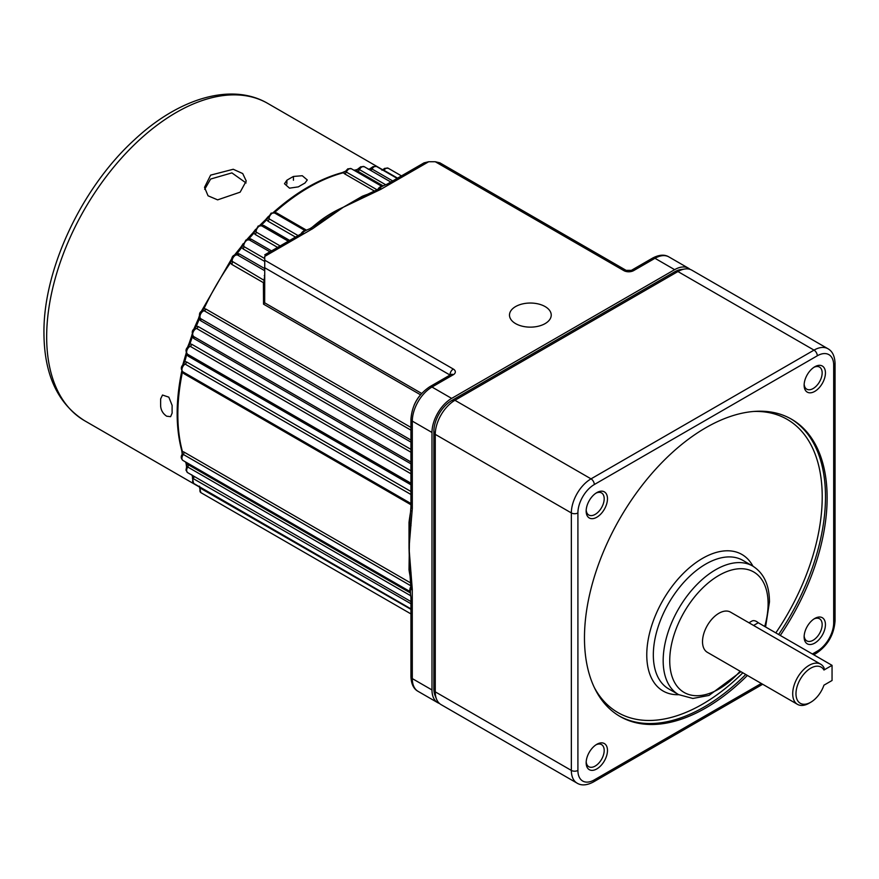 <?xml version="1.0" encoding="UTF-8"?>
<svg xmlns="http://www.w3.org/2000/svg" width="879" height="879" viewBox="0 0 879 879"><rect width="100%" height="100%" fill="white"/><g stroke="black" fill="none" stroke-linecap="round" stroke-linejoin="round"><path stroke-width="1.32" d="M371.454 168.109L372.026 169.01A4.637 2.681 120 0 1 374.245 166.735A4.637 2.681 120 0 1 376.564 166.505L373.081 166.614L368.971 169.416M353.885 170.196L355.534 169.966A2.318 1.736 82.6 0 1 356.424 170.163A185.502 107.106 120 0 0 354.336 170.46M358.896 168.592L359.445 169.603A4.637 2.681 120 0 1 361.895 166.9A4.637 2.681 120 0 1 364.225 166.68L360.742 166.79L356.424 170.163L357.632 171.163A2.318 1.34 120 0 0 358.214 170.955A2.318 1.34 120 0 0 359.445 169.603L385.76 184.799M345.546 171.273L343.381 172.745A185.502 107.106 120 0 0 309.012 187.293A185.502 107.106 120 0 0 274.633 212.432L273.984 212.718M273.16 212.575L273.512 212.289A2.318 0.945 48.3 0 1 273.523 212.289C296.377 192.04 319.319 178.8 342.37 172.57L342.37 172.57A2.318 1.648 75.2 0 1 343.381 172.745L344.579 173.811A2.318 1.34 120 0 0 344.997 173.624A2.318 1.34 120 0 0 346.337 172.064L377.157 189.853M273.523 212.289A2.318 0.945 48.3 0 1 274.633 212.432L276.72 212.982A2.318 1.34 -60 0 1 276.292 213.289A2.318 1.34 -60 0 1 275.512 213.52M268.545 216.575L266.722 219.794A2.318 0.835 -134.1 0 0 265.634 219.618L259.679 225.463M295.487 237.077L267.919 221.167L266.722 219.794A185.502 107.106 120 0 0 261.59 224.914A2.318 0.769 -135.7 0 0 260.525 224.716M262.052 226.057A2.318 1.34 -60 0 0 263.085 225.881A2.318 1.34 -60 0 0 263.667 225.409L260.492 225.453M255.569 229.716L253.965 233.056A2.318 0.648 -138 0 0 252.932 232.825L246.746 239.67M277.599 247.406L255.185 234.473L253.965 233.056A185.502 107.106 120 0 0 249.076 238.638A2.318 0.582 -139.5 0 0 248.054 238.385M269.952 251.823L249.273 239.879A2.318 1.34 -60 0 0 250.383 239.736A2.318 1.34 -60 0 0 251.119 239.099L249.076 238.638L247.537 239.517M243.164 244.087L241.824 247.46L240.846 247.164L234.55 255.009M264.733 261.426L243.065 248.911L241.824 247.46A185.502 107.106 120 0 0 237.198 253.46L236.242 253.141M264.733 270.71L237.363 254.899A2.318 1.34 -60 0 0 238.341 254.712A2.318 1.34 -60 0 0 239.231 253.888L237.198 253.46L235.297 254.745M231.474 259.558L230.419 262.865L229.496 262.491L201.126 311.693M420.503 394.781L263.535 304.156L263.403 282.664L231.682 264.348L230.419 262.865A185.502 107.106 120 0 0 203.972 308.683L203.181 308.079M410.943 430.161L204.115 310.737A2.318 1.34 -60 0 0 204.576 310.551A2.318 1.34 -60 0 0 205.884 309.045L203.972 308.683L201.467 311.529M199.412 316.869L199.258 319.176L198.5 318.506L193.688 329.449M410.943 442.137L200.643 320.714L199.258 319.176A185.502 107.106 120 0 0 196.347 326.219L195.599 325.527M410.943 452.235L196.522 328.438A2.318 1.34 -60 0 0 196.819 328.296A2.318 1.34 -60 0 0 198.225 326.57L196.347 326.219L194.105 329.076M192.325 335.141L192.336 336.91A2.318 0.582 -160.5 0 1 191.6 336.163L192.061 334.372M410.943 463.848L193.765 338.459L192.336 336.91A185.502 107.106 120 0 0 189.941 343.942A2.318 0.648 -162 0 1 189.227 343.162L187.513 347.337M410.943 473.781L190.161 346.304A2.318 1.34 -60 0 0 190.293 346.238A2.318 1.34 -60 0 0 191.776 344.293L189.941 343.942L187.853 346.996M186.634 353.391L186.711 354.622A2.318 0.769 -164.3 0 1 186.007 353.797L182.7 365.093M410.943 484.779L188.183 356.16L186.711 354.622A185.502 107.106 120 0 0 184.843 361.621A2.318 0.835 -165.9 0 1 184.14 360.764M410.943 491.482L186.634 361.972L184.843 361.621L182.964 364.807M182.338 371.443L182.425 372.147A2.318 0.945 -168.3 0 1 181.733 371.257L181.733 371.257C175.624 401.176 175.635 427.666 181.766 450.74L182.228 454.157M410.878 504.7L183.942 373.685L182.425 372.147A185.502 107.106 120 0 0 182.425 451.542A2.318 1.648 164.8 0 1 181.766 450.74M410.878 585.821L183.304 454.432A2.318 1.34 -60 0 0 183.942 452.037L182.425 451.542L182.074 454.531C180.722 456.63 180.997 458.596 182.898 460.42L410.295 591.699M185.919 462.167A185.502 107.106 120 0 0 186.711 464.123A2.318 1.736 157.4 0 1 186.095 463.442L186.59 467.046L187.732 467.013A4.637 2.681 120 0 0 187.59 472.616L185.985 470.144L186.59 467.046M410.339 592.918L188.183 464.661L186.711 464.123L186.766 466.277M192.336 475.352L192.556 477L191.798 474.814C192.007 475.33 192.007 475.33 191.798 474.814M182.898 460.42A4.626 2.67 120 0 1 183.304 454.432L181.865 455.399M410.932 587.677A4.637 2.967 6 0 0 410.922 587.765L410.922 587.765A4.637 2.967 6 0 0 412.262 590.139L412.306 678.599A27.82 16.064 120 0 0 418.063 691.344C413.657 688.949 411.284 684.071 410.943 676.709A4.637 2.681 0 0 0 412.306 678.599L431.985 689.96A27.82 16.064 120 0 0 437.742 702.695A27.82 16.064 120 0 0 439.478 703.475M410.943 676.709L410.943 597.16C410.273 594.665 410.229 588.688 410.922 587.765L410.932 587.59A4.637 2.615 -1.1 0 0 412.284 589.391A6.933 3.999 60 0 1 412.262 590.139M410.932 587.59L409.691 571.174A4.637 2.274 -6.6 0 1 409.691 570.91L409.021 547.969L412.284 589.391M409.361 568.098L409.691 571.174A4.637 2.274 -6.6 0 0 411.02 572.537M410.943 597.16A4.637 2.681 0 0 0 412.306 599.06M409.603 570.438A2.318 1.527 -8.5 0 0 409.01 569.812L409.691 523.258L410.943 506.612A4.637 2.681 -0 0 0 412.306 508.512L409.021 547.969L409.01 522.357A2.318 1.11 -172.7 0 1 409.691 523.258A4.637 3.033 7.6 0 0 411.02 525.686M410.943 603.741L192.446 478.154L192.556 476.989M410.943 609.345L199.588 487.746L199.533 486.164M231.682 264.348A2.318 1.34 120 0 0 232.265 261.964A4.637 2.681 120 0 1 235.407 255.284A4.637 2.681 120 0 1 237.363 254.899L234.253 255.174C232.397 256.009 231.496 257.932 231.562 260.953L263.986 280.28A2.318 2.088 -160.7 0 1 264.711 281.873L264.733 281.544A2.318 1.989 -175.5 0 0 264.008 280.247L264.733 275.984M264.008 280.247L263.986 280.28A2.318 1.34 120 0 1 264.063 280.775A2.318 1.34 120 0 1 263.403 282.664A2.318 1.044 180 0 0 264.711 281.873L263.414 284.818M243.065 248.911A2.318 1.34 120 0 0 243.835 246.505A4.637 2.681 120 0 1 247.054 240.165A4.637 2.681 120 0 1 249.273 239.879L245.9 240.044L243.12 245.318L243.835 246.505L264.733 258.569M255.185 234.473A2.318 1.34 120 0 0 256.13 232.056A4.637 2.681 120 0 1 259.393 226.09A4.637 2.681 120 0 1 261.711 225.859L288.323 241.22L261.854 225.947A4.637 2.681 120 0 0 261.711 225.859L258.239 225.969L255.437 230.759L256.13 232.056L280.148 245.933M264.733 254.833L301.794 233.44C303.431 231.704 306.101 230.144 309.826 228.771L309.826 228.771A4.637 2.351 65.4 0 1 311.759 229.199L264.733 256.404C264.733 254.361 264.733 254.361 264.733 256.404C264.733 254.361 264.733 254.361 264.733 256.404L264.733 260.184L453.3 369.048A6.955 4.021 180 0 1 453.3 374.729L431.985 387.035A27.82 16.064 120 0 0 412.306 421.118L412.306 508.512M309.946 228.716A4.637 2.736 58.9 0 1 310.067 228.639L310.067 228.639A4.637 2.736 58.9 0 1 312.463 228.826A6.933 3.999 180 0 1 311.759 229.199M309.826 228.771L343.436 207.169L312.463 228.826M301.794 233.44A4.637 2.681 60 0 1 304.112 233.66M268.765 216.322L269.029 218.794L298.091 235.572M345.81 170.944L347.842 168.823L351.314 168.713A4.626 2.67 120 0 0 348.996 168.944A4.626 2.67 120 0 0 346.337 172.064L346.238 170.482L345.458 171.339A2.318 1.923 -117.1 0 1 344.92 171.504A2.318 1.538 68.6 0 0 344.59 171.57L345.568 171.262M389.331 184.469A4.637 2.681 -120 0 0 387.002 184.238L424.063 162.846L428.699 161.736L381.585 188.886A4.637 2.967 -126 0 0 378.86 188.919L378.86 188.919A4.637 2.967 -126 0 0 378.783 188.974M387.002 184.238L387.002 184.238C382.98 185.711 380.266 187.271 378.86 188.919L378.706 189.018A4.637 2.615 61.1 0 1 380.948 189.282L343.436 207.169L363.642 196.281A4.637 2.274 66.6 0 1 363.873 196.138L363.873 196.138A4.637 2.274 66.6 0 1 365.719 196.61M383.749 169.295L383.958 170.295A2.318 1.34 -60 0 1 383.694 170.625M435.259 161.736L439.896 162.846L626.134 270.369A4.637 2.681 -60 0 0 623.815 270.6L435.259 161.736L428.699 161.736M202.873 310.639L202.038 311.001C199.401 312.111 198.808 314.561 200.258 318.33L200.588 318.594A4.593 2.648 120 0 1 200.302 314.847A4.593 2.648 120 0 1 203.203 311.122A4.593 2.648 120 0 1 204.115 310.737L202.302 310.913M450.015 375.058L264.733 267.754L264.733 260.184M410.965 506.403A4.637 2.681 -0 0 0 410.943 506.612L410.943 501.184A4.637 2.681 0 0 0 412.306 503.074M410.943 506.183A4.637 2.681 0 0 0 412.306 508.073M194.885 328.548L194.764 328.603C191.952 330.01 191.501 332.603 193.413 336.404L193.512 336.459A4.637 2.681 120 0 1 192.919 332.723A4.637 2.681 120 0 1 195.918 328.724A4.637 2.681 120 0 1 196.522 328.438L194.512 328.834M410.943 483.208L187.59 354.248A4.637 2.681 120 0 1 186.875 350.534A4.637 2.681 120 0 1 189.908 346.447A4.637 2.681 120 0 1 190.161 346.304L188.688 346.37C185.568 348.589 185.194 351.226 187.59 354.248A4.637 2.681 120 0 0 187.732 354.325L410.943 483.197M410.943 494.492L185.128 364.115L183.612 364.236C180.821 366.521 180.58 369.059 182.898 371.85L410.845 503.458M311.77 227.595A185.502 107.106 -60 0 1 321.253 219.959C328.043 215.003 335.437 210.74 343.436 207.169L362.346 196.237A2.318 1.527 -111.5 0 0 363.192 196.435M321.253 219.959A2.318 1.11 -127.3 0 0 322.384 220.102A4.637 3.033 -127.6 0 1 325.142 220.036M263.535 304.156L264.667 302.815L421.645 393.44M264.733 267.754L264.667 302.815M690.103 269.392A27.82 16.064 120 0 0 688.565 268.271A27.82 16.064 120 0 0 674.643 269.655L451.652 398.396A27.82 16.064 120 0 0 431.985 432.468L431.985 689.96M515.599 323.615A20.865 12.053 0 0 0 538.344 326.219A20.865 12.053 0 0 0 551.232 315.089A20.865 12.053 0 0 0 545.112 306.573A20.865 12.053 0 0 0 522.368 303.958A20.865 12.053 0 0 0 509.49 315.089A20.865 12.053 0 0 0 515.599 323.615M414.064 405.318A23.184 13.383 -60 0 1 419.184 396.462M246.065 182.964L231.891 172.888L210.63 179.041L204.675 189.337M210.63 175.13L204.521 187.348L208.048 195.797L217.629 199.863L240.143 192.171L246.252 181.019L242.714 173.559L233.243 169.262L210.63 175.13M166.669 416.206L170.625 416.668L172.141 413.042A183.184 105.766 -60 0 1 172.097 409.284A183.184 105.766 -60 0 1 172.141 405.472L168.845 397.165L162.505 395.034L160.659 398.846A183.184 105.766 120 0 0 160.626 402.659A183.184 105.766 120 0 0 160.659 406.417C161.132 410.559 163.131 413.822 166.669 416.206M304.914 183.085L307.287 179.964L302.277 175.723L293.432 176.459A183.184 105.766 120 0 0 286.873 180.239L284.499 183.744L289.499 188.161L298.355 186.864A183.184 105.766 -60 0 1 304.914 183.085M748.941 622.771L751.853 621.101A9.559 5.516 60 0 1 758.269 622.75L832.05 665.348L823.953 670.018A20.865 12.053 120 0 0 806.274 671.556A20.865 12.053 120 0 0 796.154 696.256A20.865 12.053 120 0 0 810.735 702.266A20.865 12.053 120 0 0 823.953 685.17L832.05 680.5L832.05 665.348M758.269 622.75L753.578 625.452M810.735 702.266L809.098 703.211A23.184 13.383 -60 0 1 797.506 704.365A23.184 13.383 -60 0 1 792.704 693.751A23.184 13.383 -60 0 1 802.824 670.413A23.184 13.383 -60 0 1 820.689 664.194A23.184 13.383 -60 0 1 824.128 668.029L823.953 670.018M825.436 624.617A15.075 8.702 -60 0 1 814.778 643.076A15.075 8.702 -60 0 1 804.131 636.923A15.075 8.702 -60 0 1 814.778 618.464A15.075 8.702 -60 0 1 825.436 624.617M804.164 635.913A12.756 7.362 120 0 0 806.768 640.868A12.756 7.362 120 0 0 816.591 637.451A12.756 7.362 120 0 0 822.162 624.617A12.756 7.362 120 0 0 819.525 618.772A12.756 7.362 120 0 0 813.932 618.992M607.477 750.457A15.075 8.702 -60 0 1 596.819 768.916A15.075 8.702 -60 0 1 586.161 762.763A15.075 8.702 -60 0 1 596.819 744.304A15.075 8.702 -60 0 1 607.477 750.457M586.194 761.752A12.756 7.362 120 0 0 588.798 766.708A12.756 7.362 120 0 0 598.632 763.291A12.756 7.362 120 0 0 604.192 750.457A12.756 7.362 120 0 0 601.555 744.612A12.756 7.362 120 0 0 595.962 744.832M607.477 498.767A15.075 8.702 -60 0 1 596.819 517.226A15.075 8.702 -60 0 1 586.161 511.073A15.075 8.702 -60 0 1 596.819 492.614A15.075 8.702 -60 0 1 607.477 498.767M586.194 510.073A12.756 7.362 120 0 0 588.798 515.017A12.756 7.362 120 0 0 598.632 511.6A12.756 7.362 120 0 0 604.192 498.767A12.756 7.362 120 0 0 601.555 492.932A12.756 7.362 120 0 0 595.962 493.152M825.436 372.927A15.075 8.702 -60 0 1 814.778 391.386A15.075 8.702 -60 0 1 804.131 385.233A15.075 8.702 -60 0 1 814.778 366.774A15.075 8.702 -60 0 1 825.436 372.927M804.164 384.222A12.756 7.362 120 0 0 806.768 389.177A12.756 7.362 120 0 0 816.591 385.76A12.756 7.362 120 0 0 822.162 372.927A12.756 7.362 120 0 0 819.525 367.092A12.756 7.362 120 0 0 813.932 367.301M436.555 699.212L435.05 695.52A25.15 14.514 -60 0 1 433.874 688.872L433.874 431.38A25.15 14.514 -60 0 1 451.652 400.582L674.643 271.842A25.15 14.514 -60 0 1 680.994 269.523L684.95 268.985A27.82 16.064 120 0 0 677.929 271.545L454.937 400.286A27.82 16.064 120 0 0 435.259 434.369L435.259 691.85A27.82 16.064 120 0 0 436.555 699.212A27.82 16.064 120 0 0 441.027 704.595L577.118 783.167A27.82 16.064 -60 0 1 571.35 770.422A4.637 2.681 -0 0 0 577.91 770.422A23.184 13.383 120 0 0 594.303 779.893A4.637 2.681 60 0 1 593.347 782.013L762.675 684.258M433.874 688.872L435.259 691.85L571.35 770.422L571.35 512.94A27.82 16.064 -60 0 1 591.029 478.857L814.02 350.117A27.82 16.064 -60 0 1 827.93 348.732L691.839 270.172A27.82 16.064 120 0 0 684.95 268.985M780.277 635.451A171.592 99.063 120 0 0 827.128 497.789A171.592 99.063 120 0 0 791.594 419.239A171.592 99.063 120 0 0 659.371 465.211A171.592 99.063 120 0 0 584.469 637.89A171.592 99.063 120 0 0 620.003 716.451A171.592 99.063 120 0 0 747.403 675.435M820.689 664.194L730.515 612.136A23.184 13.383 120 0 0 712.638 618.344A23.184 13.383 120 0 0 702.519 641.681A23.184 13.383 120 0 0 707.32 652.295L797.506 704.365M268.447 216.981A2.318 1.154 -145.5 0 1 268.117 217.08A2.318 0.648 -138 0 0 267.754 217.135L268.655 216.201M183.942 452.037L410.746 582.986M410.306 577.129A185.502 107.106 -60 0 1 409.01 569.812M410.295 591.534A4.626 2.67 -60 0 1 410.9 586.491M410.812 595.808L187.732 467.013A2.318 1.34 -60 0 0 188.183 464.661M193.896 476.253A2.318 1.34 -60 0 1 193.512 478.209A4.637 2.681 120 0 0 193.6 483.384L192.446 478.154M200.72 487.493A2.318 1.34 -60 0 1 200.566 487.878A4.637 2.681 120 0 0 200.884 492.636L199.588 487.746M239.231 253.888L264.733 268.611M263.414 283.807A2.318 1.033 180 0 0 264.15 283.565M251.119 239.099L271.556 250.9M263.667 225.409L289.685 240.428M276.72 212.982L306.364 230.1M267.919 221.167A2.318 1.34 120 0 0 269.029 218.794A4.626 2.67 120 0 1 272.292 213.223A4.626 2.67 120 0 1 274.611 212.993L305.255 230.683M381.585 188.886A6.933 3.999 180 0 1 380.948 189.282M370.52 170.317A2.318 1.34 120 0 0 370.916 170.141A2.318 1.34 120 0 0 372.026 169.01L392.704 180.953M381.969 170.251L384.727 168.339L388.177 168.219A4.593 2.648 120 0 0 385.881 168.449A4.593 2.648 120 0 0 383.958 170.295L397.561 178.14M674.643 269.655L654.976 258.294A4.637 2.681 -120 0 0 652.657 258.063C659.151 254.668 664.557 254.284 668.886 256.91A27.82 16.064 120 0 0 654.976 258.294L633.66 270.6A4.637 2.681 -120 0 0 631.342 270.369L626.134 270.369M633.66 270.6A6.955 4.021 180 0 1 623.815 270.6M205.884 309.045L410.943 427.436M450.279 374.904A2.318 1.34 0 0 0 450.015 374.729A4.637 2.681 -60 0 1 453.3 369.048M410.943 501.184L410.943 419.217C411.965 405.406 418.206 394.594 429.666 386.804L450.982 374.498A4.637 2.681 60 0 1 453.3 374.729M429.666 386.804A4.637 2.681 60 0 1 431.985 387.035L451.652 398.396M410.943 419.217A4.637 2.681 0 0 0 412.306 421.118L431.985 432.468M200.643 320.714A2.318 1.34 120 0 0 200.588 318.594L410.943 440.049M198.225 326.57L410.943 449.378M193.765 338.459A2.318 1.34 120 0 0 193.512 336.459L410.943 462.002M191.776 344.293L410.943 470.825M188.183 356.16A2.318 1.34 120 0 0 187.919 354.446M186.634 361.972A2.318 1.34 -60 0 1 185.128 364.115A4.626 2.67 120 0 0 182.173 368.202A4.626 2.67 120 0 0 182.898 371.85M183.942 373.685A2.318 1.34 120 0 0 183.799 372.366M409.01 522.357A185.502 107.106 -60 0 1 410.867 510.325M274.962 213.267A4.626 2.67 120 0 0 274.611 212.993L271.139 213.114L268.381 217.421M362.346 196.237A185.502 107.106 -60 0 1 369.334 193.71M377.739 189.534A4.626 2.67 -60 0 1 380.157 186.93A4.626 2.67 -60 0 1 381.805 186.491M301.003 233.891A4.626 2.67 -60 0 1 303.453 231.21A4.626 2.67 -60 0 1 305.101 230.77M264.249 275.698A4.637 2.681 -60 0 1 264.733 274.962M383.035 185.832L357.632 171.163M374.63 191.161L344.579 173.811M46.664 336.866A183.184 105.766 120 0 0 84.604 420.722C57.706 403.736 44.159 374.52 43.95 333.075C43.214 269.589 81.593 187.919 134.223 139.981C178.569 98.327 231.463 82.11 267.787 103.436A183.184 105.766 120 0 0 126.631 152.517A183.184 105.766 120 0 0 46.664 336.866M293.432 180.239L293.432 176.459M286.873 184.03L286.873 180.239M674.643 271.842L677.929 271.545L814.02 350.117A4.637 2.681 60 0 1 817.294 355.797L594.303 484.538A23.184 13.383 120 0 0 577.91 512.94L577.91 770.422M812.383 653.987L817.294 651.152A23.184 13.383 120 0 0 833.688 622.75L833.688 365.257A23.184 13.383 120 0 0 817.294 355.797M833.688 618.959L833.688 365.257A4.637 2.681 -0 0 0 835.05 363.368C834.742 356.05 832.369 351.171 827.93 348.732M833.688 622.75A4.637 2.681 -0 0 0 835.05 620.86L835.05 363.368M451.652 400.582L454.937 400.286L591.029 478.857A4.637 2.681 60 0 1 594.303 484.538M817.294 651.152A4.637 2.681 60 0 1 816.338 653.273C827.798 645.483 834.028 634.682 835.05 620.86M433.874 431.38L435.259 434.369L571.35 512.94A4.637 2.681 -0 0 0 577.91 512.94M594.303 779.893L761.313 683.466M790.77 418.778A171.592 99.063 -60 0 1 825.491 496.844A171.592 99.063 -60 0 1 778.629 634.506M745.766 674.49A171.592 99.063 -60 0 1 619.19 715.967M594.336 687.543A169.273 97.734 120 0 0 742.843 672.809M775.827 632.891A169.273 97.734 120 0 0 822.217 496.844A169.273 97.734 120 0 0 753.732 411.46M663.173 660.612A74.199 42.84 -60 0 1 695.564 585.941A74.199 42.84 -60 0 1 752.743 566.065L742.898 560.384A74.199 42.84 120 0 0 685.719 580.261A74.199 42.84 120 0 0 653.328 654.932A74.199 42.84 120 0 0 668.699 688.905L678.533 694.586A74.199 42.84 -60 0 1 663.173 660.612M764.719 626.474A69.562 40.159 120 0 0 768.103 603.818A69.562 40.159 120 0 0 718.912 575.415A69.562 40.159 120 0 0 669.732 660.612A69.562 40.159 120 0 0 740.118 671.226M678.742 694.696A78.835 45.521 -60 0 1 646.768 654.932A78.835 45.521 -60 0 1 690.334 566.966A78.835 45.521 -60 0 1 752.94 566.186M368.235 169.229C368.795 169.142 368.795 169.142 368.235 169.229L370.498 168.79M355.534 169.966L358.654 169.076M342.37 172.57L344.59 171.57M267.754 217.135L265.634 219.618M255.69 229.254L252.932 232.825M243.285 243.538L240.846 247.164M231.573 258.931L229.496 262.491M199.5 315.429L198.5 318.506M191.6 336.163L189.227 343.162M186.238 352.688L186.007 353.797M185.469 461.904L186.095 463.442M361.049 197.39L378.706 189.018M631.342 270.369L652.657 258.063M187.59 472.616L410.943 601.566M193.6 483.384L410.943 608.872M200.884 492.636L410.943 613.916M437.742 702.695L418.063 691.344M688.565 268.271L668.886 256.91M351.314 168.713L381.947 186.403M364.225 166.68L390.825 182.041M376.564 166.505L397.143 178.382M388.177 168.219L401.461 175.888M199.709 487.175L84.604 420.722M382.914 169.911L267.787 103.436M813.734 654.778L816.338 653.273M593.347 782.013C586.853 785.408 581.437 785.793 577.118 783.167M765.576 626.969L769.466 601.928C769.4 585.04 763.829 573.086 752.743 566.065M678.533 694.586L692.861 698.453L709.001 695.432L740.931 671.699"/></g></svg>
